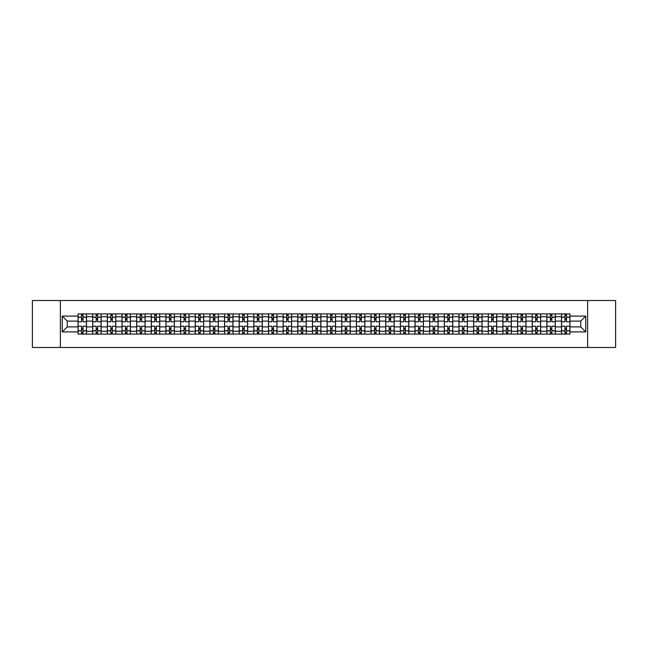 <?xml version="1.0" encoding="UTF-8"?>
<svg xmlns="http://www.w3.org/2000/svg" width="648" height="648" viewBox="0 0 648 648"><rect width="100%" height="100%" fill="white"/><g stroke="black" fill="none" stroke-linecap="round" stroke-linejoin="round"><path stroke-width="0.97" d="M587.615 347.482L615.6 347.482L615.6 300.518L32.4 300.518L32.4 347.482L587.615 347.482L587.615 300.518M92.688 334.093L92.688 316.767L86.492 316.767L86.492 334.093M86.492 316.767L86.492 313.907M92.688 316.767L92.688 313.907M101.145 313.907L101.145 334.093M107.341 334.093L107.341 313.907M115.798 313.907L115.798 334.093M121.994 334.093L121.994 313.907M130.442 313.907L130.442 334.093M136.647 334.093L136.647 313.907M145.095 313.907L145.095 334.093M151.292 334.093L151.292 313.907M159.748 313.907L159.748 334.093M165.945 334.093L165.945 313.907M174.393 313.907L174.393 334.093M180.598 334.093L180.598 313.907M189.046 313.907L189.046 334.093M195.242 334.093L195.242 313.907M203.699 313.907L203.699 334.093M209.895 334.093L209.895 313.907M218.352 313.907L218.352 334.093M224.548 334.093L224.548 313.907M232.996 313.907L232.996 334.093M239.193 334.093L239.193 313.907M247.649 313.907L247.649 334.093M253.846 334.093L253.846 313.907M262.302 313.907L262.302 334.093M268.499 334.093L268.499 313.907M276.947 313.907L276.947 334.093M283.152 334.093L283.152 313.907M291.6 313.907L291.6 334.093M297.796 334.093L297.796 313.907M306.253 313.907L306.253 334.093M312.449 334.093L312.449 313.907M320.898 313.907L320.898 334.093M327.102 334.093L327.102 313.907M335.551 313.907L335.551 334.093M341.747 334.093L341.747 313.907M350.204 313.907L350.204 334.093M356.4 334.093L356.4 313.907M364.848 313.907L364.848 334.093M371.053 334.093L371.053 313.907M379.501 313.907L379.501 334.093M385.698 334.093L385.698 313.907M394.154 313.907L394.154 334.093M400.351 334.093L400.351 313.907M408.807 313.907L408.807 334.093M415.004 334.093L415.004 313.907M423.452 313.907L423.452 334.093M429.648 334.093L429.648 313.907M438.105 313.907L438.105 334.093M444.301 334.093L444.301 313.907M452.758 313.907L452.758 334.093M458.954 334.093L458.954 313.907M467.402 313.907L467.402 334.093M473.607 334.093L473.607 313.907M482.055 313.907L482.055 334.093M488.252 334.093L488.252 313.907M496.708 313.907L496.708 334.093M502.905 334.093L502.905 313.907M511.353 313.907L511.353 334.093M517.558 334.093L517.558 313.907M526.006 313.907L526.006 334.093M532.202 334.093L532.202 313.907M540.659 313.907L540.659 334.093M546.855 334.093L546.855 313.907M555.312 313.907L555.312 334.093M561.508 334.093L561.508 313.907M561.508 326.908L555.312 326.908M546.855 326.908L540.659 326.908M532.202 326.908L526.006 326.908M517.558 326.908L511.353 326.908M502.905 326.908L496.708 326.908M488.252 326.908L482.055 326.908M473.607 326.908L467.402 326.908M458.954 326.908L452.758 326.908M444.301 326.908L438.105 326.908M429.648 326.908L423.452 326.908M415.004 326.908L408.807 326.908M400.351 326.908L394.154 326.908M385.698 326.908L379.501 326.908M371.053 326.908L364.848 326.908M356.4 326.908L350.204 326.908M341.747 326.908L335.551 326.908M327.102 326.908L320.898 326.908M312.449 326.908L306.253 326.908M297.796 326.908L291.6 326.908M283.152 326.908L276.947 326.908M268.499 326.908L262.302 326.908M253.846 326.908L247.649 326.908M239.193 326.908L232.996 326.908M224.548 326.908L218.352 326.908M209.895 326.908L203.699 326.908M195.242 326.908L189.046 326.908M180.598 326.908L174.393 326.908M165.945 326.908L159.748 326.908M151.292 326.908L145.095 326.908M136.647 326.908L130.442 326.908M121.994 326.908L115.798 326.908M107.341 326.908L101.145 326.908M92.688 326.908L86.492 326.908M561.508 321.092L555.312 321.092M546.855 321.092L540.659 321.092M532.202 321.092L526.006 321.092M517.558 321.092L511.353 321.092M502.905 321.092L496.708 321.092M488.252 321.092L482.055 321.092M473.607 321.092L467.402 321.092M458.954 321.092L452.758 321.092M444.301 321.092L438.105 321.092M429.648 321.092L423.452 321.092M415.004 321.092L408.807 321.092M400.351 321.092L394.154 321.092M385.698 321.092L379.501 321.092M371.053 321.092L364.848 321.092M356.4 321.092L350.204 321.092M341.747 321.092L335.551 321.092M327.102 321.092L320.898 321.092M312.449 321.092L306.253 321.092M297.796 321.092L291.6 321.092M283.152 321.092L276.947 321.092M268.499 321.092L262.302 321.092M253.846 321.092L247.649 321.092M239.193 321.092L232.996 321.092M224.548 321.092L218.352 321.092M209.895 321.092L203.699 321.092M195.242 321.092L189.046 321.092M180.598 321.092L174.393 321.092M165.945 321.092L159.748 321.092M151.292 321.092L145.095 321.092M136.647 321.092L130.442 321.092M121.994 321.092L115.798 321.092M107.341 321.092L101.145 321.092M92.688 321.092L86.492 321.092M67.238 326.908L78.043 326.908L78.043 321.092L67.238 321.092L67.238 326.908L62.265 331.889L62.265 316.111L78.043 316.111L78.043 321.092M569.957 321.092L569.957 326.908L580.762 326.908L580.762 321.092L569.957 321.092L569.957 313.907L78.043 313.907L78.043 316.111M569.957 316.111L585.735 316.111L585.735 331.889L569.957 331.889L569.957 326.908M78.043 326.908L78.043 334.093L569.957 334.093L569.957 331.889M78.043 331.889L62.265 331.889M60.386 347.482L60.386 300.518M83.017 332.683L81.518 332.683M81.518 315.317L83.017 315.317M97.67 332.683L96.163 332.683M96.163 315.317L97.67 315.317M112.323 332.683L110.816 332.683M110.816 315.317L112.323 315.317M126.968 332.683L125.469 332.683M125.469 315.317L126.968 315.317M141.62 332.683L140.122 332.683M140.122 315.317L141.62 315.317M156.273 332.683L154.767 332.683M154.767 315.317L156.273 315.317M170.918 332.683L169.42 332.683M169.42 315.317L170.918 315.317M185.571 332.683L184.073 332.683M184.073 315.317L185.571 315.317M200.224 332.683L198.717 332.683M198.717 315.317L200.224 315.317M214.877 332.683L213.37 332.683M213.37 315.317L214.877 315.317M229.522 332.683L228.023 332.683M228.023 315.317L229.522 315.317M244.174 332.683L242.668 332.683M242.668 315.317L244.174 315.317M258.827 332.683L257.321 332.683M257.321 315.317L258.827 315.317M273.472 332.683L271.974 332.683M271.974 315.317L273.472 315.317M288.125 332.683L286.627 332.683M286.627 315.317L288.125 315.317M302.778 332.683L301.271 332.683M301.271 315.317L302.778 315.317M317.423 332.683L315.924 332.683M315.924 315.317L317.423 315.317M332.076 332.683L330.577 332.683M330.577 315.317L332.076 315.317M346.729 332.683L345.222 332.683M345.222 315.317L346.729 315.317M361.373 332.683L359.875 332.683M359.875 315.317L361.373 315.317M376.026 332.683L374.528 332.683M374.528 315.317L376.026 315.317M390.679 332.683L389.173 332.683M389.173 315.317L390.679 315.317M405.332 332.683L403.826 332.683M403.826 315.317L405.332 315.317M419.977 332.683L418.478 332.683M418.478 315.317L419.977 315.317M434.63 332.683L433.123 332.683M433.123 315.317L434.63 315.317M449.283 332.683L447.776 332.683M447.776 315.317L449.283 315.317M463.928 332.683L462.429 332.683M462.429 315.317L463.928 315.317M478.58 332.683L477.082 332.683M477.082 315.317L478.58 315.317M493.233 332.683L491.727 332.683M491.727 315.317L493.233 315.317M507.878 332.683L506.38 332.683M506.38 315.317L507.878 315.317M522.531 332.683L521.033 332.683M521.033 315.317L522.531 315.317M537.184 332.683L535.677 332.683M535.677 315.317L537.184 315.317M551.837 332.683L550.33 332.683M550.33 315.317L551.837 315.317M566.482 332.683L564.983 332.683M564.983 315.317L566.482 315.317M62.265 316.111L67.238 321.092M580.762 326.908L585.735 331.889M580.762 321.092L585.735 316.111M86.443 334.093L86.443 321.797L83.017 321.797L83.017 313.907M81.518 313.907L81.518 321.797L78.092 321.797L78.092 313.907M86.443 321.797L86.443 313.907M78.092 334.093L78.092 326.203L81.518 326.203L81.518 334.093M83.017 334.093L83.017 326.203L86.443 326.203M81.518 319.723L83.017 319.723M78.092 326.203L78.092 321.797M83.017 328.277L81.518 328.277M83.017 332.878L81.518 332.878M81.518 329.492L83.017 329.492M83.017 318.508L81.518 318.508M81.518 315.122L83.017 315.122M101.096 334.093L101.096 321.797L97.67 321.797L97.67 313.907M96.163 313.907L96.163 321.797L92.737 321.797L92.737 313.907M101.096 321.797L101.096 313.907M92.737 334.093L92.737 326.203L96.163 326.203L96.163 334.093M97.67 334.093L97.67 326.203L101.096 326.203M96.163 319.723L97.67 319.723M92.737 326.203L92.737 321.797M97.67 328.277L96.163 328.277M97.67 332.878L96.163 332.878M96.163 329.492L97.67 329.492M97.67 318.508L96.163 318.508M96.163 315.122L97.67 315.122M115.749 334.093L115.749 321.797L112.323 321.797L112.323 313.907M110.816 313.907L110.816 321.797L107.39 321.797L107.39 313.907M115.749 321.797L115.749 313.907M107.39 334.093L107.39 326.203L110.816 326.203L110.816 334.093M112.323 334.093L112.323 326.203L115.749 326.203M110.816 319.723L112.323 319.723M107.39 326.203L107.39 321.797M112.323 328.277L110.816 328.277M112.323 332.878L110.816 332.878M110.816 329.492L112.323 329.492M112.323 318.508L110.816 318.508M110.816 315.122L112.323 315.122M130.402 334.093L130.402 321.797L126.968 321.797L126.968 313.907M125.469 313.907L125.469 321.797L122.043 321.797L122.043 313.907M130.402 321.797L130.402 313.907M122.043 334.093L122.043 326.203L125.469 326.203L125.469 334.093M126.968 334.093L126.968 326.203L130.402 326.203M125.469 319.723L126.968 319.723M122.043 326.203L122.043 321.797M126.968 328.277L125.469 328.277M126.968 332.878L125.469 332.878M125.469 329.492L126.968 329.492M126.968 318.508L125.469 318.508M125.469 315.122L126.968 315.122M145.047 334.093L145.047 321.797L141.62 321.797L141.62 313.907M140.122 313.907L140.122 321.797L136.688 321.797L136.688 313.907M145.047 321.797L145.047 313.907M136.688 334.093L136.688 326.203L140.122 326.203L140.122 334.093M141.62 334.093L141.62 326.203L145.047 326.203M140.122 319.723L141.62 319.723M136.688 326.203L136.688 321.797M141.62 328.277L140.122 328.277M141.62 332.878L140.122 332.878M140.122 329.492L141.62 329.492M141.62 318.508L140.122 318.508M140.122 315.122L141.62 315.122M159.7 334.093L159.7 321.797L156.273 321.797L156.273 313.907M154.767 313.907L154.767 321.797L151.34 321.797L151.34 313.907M159.7 321.797L159.7 313.907M151.34 334.093L151.34 326.203L154.767 326.203L154.767 334.093M156.273 334.093L156.273 326.203L159.7 326.203M154.767 319.723L156.273 319.723M151.34 326.203L151.34 321.797M156.273 328.277L154.767 328.277M156.273 332.878L154.767 332.878M154.767 329.492L156.273 329.492M156.273 318.508L154.767 318.508M154.767 315.122L156.273 315.122M174.353 334.093L174.353 321.797L170.918 321.797L170.918 313.907M169.42 313.907L169.42 321.797L165.993 321.797L165.993 313.907M174.353 321.797L174.353 313.907M165.993 334.093L165.993 326.203L169.42 326.203L169.42 334.093M170.918 334.093L170.918 326.203L174.353 326.203M169.42 319.723L170.918 319.723M165.993 326.203L165.993 321.797M170.918 328.277L169.42 328.277M170.918 332.878L169.42 332.878M169.42 329.492L170.918 329.492M170.918 318.508L169.42 318.508M169.42 315.122L170.918 315.122M188.997 334.093L188.997 321.797L185.571 321.797L185.571 313.907M184.073 313.907L184.073 321.797L180.638 321.797L180.638 313.907M188.997 321.797L188.997 313.907M180.638 334.093L180.638 326.203L184.073 326.203L184.073 334.093M185.571 334.093L185.571 326.203L188.997 326.203M184.073 319.723L185.571 319.723M180.638 326.203L180.638 321.797M185.571 328.277L184.073 328.277M185.571 332.878L184.073 332.878M184.073 329.492L185.571 329.492M185.571 318.508L184.073 318.508M184.073 315.122L185.571 315.122M203.65 334.093L203.65 321.797L200.224 321.797L200.224 313.907M198.717 313.907L198.717 321.797L195.291 321.797L195.291 313.907M203.65 321.797L203.65 313.907M195.291 334.093L195.291 326.203L198.717 326.203L198.717 334.093M200.224 334.093L200.224 326.203L203.65 326.203M198.717 319.723L200.224 319.723M195.291 326.203L195.291 321.797M200.224 328.277L198.717 328.277M200.224 332.878L198.717 332.878M198.717 329.492L200.224 329.492M200.224 318.508L198.717 318.508M198.717 315.122L200.224 315.122M218.303 334.093L218.303 321.797L214.877 321.797L214.877 313.907M213.37 313.907L213.37 321.797L209.944 321.797L209.944 313.907M218.303 321.797L218.303 313.907M209.944 334.093L209.944 326.203L213.37 326.203L213.37 334.093M214.877 334.093L214.877 326.203L218.303 326.203M213.37 319.723L214.877 319.723M209.944 326.203L209.944 321.797M214.877 328.277L213.37 328.277M214.877 332.878L213.37 332.878M213.37 329.492L214.877 329.492M214.877 318.508L213.37 318.508M213.37 315.122L214.877 315.122M232.948 334.093L232.948 321.797L229.522 321.797L229.522 313.907M228.023 313.907L228.023 321.797L224.597 321.797L224.597 313.907M232.948 321.797L232.948 313.907M224.597 334.093L224.597 326.203L228.023 326.203L228.023 334.093M229.522 334.093L229.522 326.203L232.948 326.203M228.023 319.723L229.522 319.723M224.597 326.203L224.597 321.797M229.522 328.277L228.023 328.277M229.522 332.878L228.023 332.878M228.023 329.492L229.522 329.492M229.522 318.508L228.023 318.508M228.023 315.122L229.522 315.122M247.601 334.093L247.601 321.797L244.174 321.797L244.174 313.907M242.668 313.907L242.668 321.797L239.242 321.797L239.242 313.907M247.601 321.797L247.601 313.907M239.242 334.093L239.242 326.203L242.668 326.203L242.668 334.093M244.174 334.093L244.174 326.203L247.601 326.203M242.668 319.723L244.174 319.723M239.242 326.203L239.242 321.797M244.174 328.277L242.668 328.277M244.174 332.878L242.668 332.878M242.668 329.492L244.174 329.492M244.174 318.508L242.668 318.508M242.668 315.122L244.174 315.122M262.254 334.093L262.254 321.797L258.827 321.797L258.827 313.907M257.321 313.907L257.321 321.797L253.894 321.797L253.894 313.907M262.254 321.797L262.254 313.907M253.894 334.093L253.894 326.203L257.321 326.203L257.321 334.093M258.827 334.093L258.827 326.203L262.254 326.203M257.321 319.723L258.827 319.723M253.894 326.203L253.894 321.797M258.827 328.277L257.321 328.277M258.827 332.878L257.321 332.878M257.321 329.492L258.827 329.492M258.827 318.508L257.321 318.508M257.321 315.122L258.827 315.122M276.907 334.093L276.907 321.797L273.472 321.797L273.472 313.907M271.974 313.907L271.974 321.797L268.547 321.797L268.547 313.907M276.907 321.797L276.907 313.907M268.547 334.093L268.547 326.203L271.974 326.203L271.974 334.093M273.472 334.093L273.472 326.203L276.907 326.203M271.974 319.723L273.472 319.723M268.547 326.203L268.547 321.797M273.472 328.277L271.974 328.277M273.472 332.878L271.974 332.878M271.974 329.492L273.472 329.492M273.472 318.508L271.974 318.508M271.974 315.122L273.472 315.122M291.551 334.093L291.551 321.797L288.125 321.797L288.125 313.907M286.627 313.907L286.627 321.797L283.192 321.797L283.192 313.907M291.551 321.797L291.551 313.907M283.192 334.093L283.192 326.203L286.627 326.203L286.627 334.093M288.125 334.093L288.125 326.203L291.551 326.203M286.627 319.723L288.125 319.723M283.192 326.203L283.192 321.797M288.125 328.277L286.627 328.277M288.125 332.878L286.627 332.878M286.627 329.492L288.125 329.492M288.125 318.508L286.627 318.508M286.627 315.122L288.125 315.122M306.204 334.093L306.204 321.797L302.778 321.797L302.778 313.907M301.271 313.907L301.271 321.797L297.845 321.797L297.845 313.907M306.204 321.797L306.204 313.907M297.845 334.093L297.845 326.203L301.271 326.203L301.271 334.093M302.778 334.093L302.778 326.203L306.204 326.203M301.271 319.723L302.778 319.723M297.845 326.203L297.845 321.797M302.778 328.277L301.271 328.277M302.778 332.878L301.271 332.878M301.271 329.492L302.778 329.492M302.778 318.508L301.271 318.508M301.271 315.122L302.778 315.122M320.857 334.093L320.857 321.797L317.423 321.797L317.423 313.907M315.924 313.907L315.924 321.797L312.498 321.797L312.498 313.907M320.857 321.797L320.857 313.907M312.498 334.093L312.498 326.203L315.924 326.203L315.924 334.093M317.423 334.093L317.423 326.203L320.857 326.203M315.924 319.723L317.423 319.723M312.498 326.203L312.498 321.797M317.423 328.277L315.924 328.277M317.423 332.878L315.924 332.878M315.924 329.492L317.423 329.492M317.423 318.508L315.924 318.508M315.924 315.122L317.423 315.122M335.502 334.093L335.502 321.797L332.076 321.797L332.076 313.907M330.577 313.907L330.577 321.797L327.143 321.797L327.143 313.907M335.502 321.797L335.502 313.907M327.143 334.093L327.143 326.203L330.577 326.203L330.577 334.093M332.076 334.093L332.076 326.203L335.502 326.203M330.577 319.723L332.076 319.723M327.143 326.203L327.143 321.797M332.076 328.277L330.577 328.277M332.076 332.878L330.577 332.878M330.577 329.492L332.076 329.492M332.076 318.508L330.577 318.508M330.577 315.122L332.076 315.122M350.155 334.093L350.155 321.797L346.729 321.797L346.729 313.907M345.222 313.907L345.222 321.797L341.796 321.797L341.796 313.907M350.155 321.797L350.155 313.907M341.796 334.093L341.796 326.203L345.222 326.203L345.222 334.093M346.729 334.093L346.729 326.203L350.155 326.203M345.222 319.723L346.729 319.723M341.796 326.203L341.796 321.797M346.729 328.277L345.222 328.277M346.729 332.878L345.222 332.878M345.222 329.492L346.729 329.492M346.729 318.508L345.222 318.508M345.222 315.122L346.729 315.122M364.808 334.093L364.808 321.797L361.373 321.797L361.373 313.907M359.875 313.907L359.875 321.797L356.449 321.797L356.449 313.907M364.808 321.797L364.808 313.907M356.449 334.093L356.449 326.203L359.875 326.203L359.875 334.093M361.373 334.093L361.373 326.203L364.808 326.203M359.875 319.723L361.373 319.723M356.449 326.203L356.449 321.797M361.373 328.277L359.875 328.277M361.373 332.878L359.875 332.878M359.875 329.492L361.373 329.492M361.373 318.508L359.875 318.508M359.875 315.122L361.373 315.122M379.453 334.093L379.453 321.797L376.026 321.797L376.026 313.907M374.528 313.907L374.528 321.797L371.093 321.797L371.093 313.907M379.453 321.797L379.453 313.907M371.093 334.093L371.093 326.203L374.528 326.203L374.528 334.093M376.026 334.093L376.026 326.203L379.453 326.203M374.528 319.723L376.026 319.723M371.093 326.203L371.093 321.797M376.026 328.277L374.528 328.277M376.026 332.878L374.528 332.878M374.528 329.492L376.026 329.492M376.026 318.508L374.528 318.508M374.528 315.122L376.026 315.122M394.106 334.093L394.106 321.797L390.679 321.797L390.679 313.907M389.173 313.907L389.173 321.797L385.746 321.797L385.746 313.907M394.106 321.797L394.106 313.907M385.746 334.093L385.746 326.203L389.173 326.203L389.173 334.093M390.679 334.093L390.679 326.203L394.106 326.203M389.173 319.723L390.679 319.723M385.746 326.203L385.746 321.797M390.679 328.277L389.173 328.277M390.679 332.878L389.173 332.878M389.173 329.492L390.679 329.492M390.679 318.508L389.173 318.508M389.173 315.122L390.679 315.122M408.758 334.093L408.758 321.797L405.332 321.797L405.332 313.907M403.826 313.907L403.826 321.797L400.399 321.797L400.399 313.907M408.758 321.797L408.758 313.907M400.399 334.093L400.399 326.203L403.826 326.203L403.826 334.093M405.332 334.093L405.332 326.203L408.758 326.203M403.826 319.723L405.332 319.723M400.399 326.203L400.399 321.797M405.332 328.277L403.826 328.277M405.332 332.878L403.826 332.878M403.826 329.492L405.332 329.492M405.332 318.508L403.826 318.508M403.826 315.122L405.332 315.122M423.403 334.093L423.403 321.797L419.977 321.797L419.977 313.907M418.478 313.907L418.478 321.797L415.052 321.797L415.052 313.907M423.403 321.797L423.403 313.907M415.052 334.093L415.052 326.203L418.478 326.203L418.478 334.093M419.977 334.093L419.977 326.203L423.403 326.203M418.478 319.723L419.977 319.723M415.052 326.203L415.052 321.797M419.977 328.277L418.478 328.277M419.977 332.878L418.478 332.878M418.478 329.492L419.977 329.492M419.977 318.508L418.478 318.508M418.478 315.122L419.977 315.122M438.056 334.093L438.056 321.797L434.63 321.797L434.63 313.907M433.123 313.907L433.123 321.797L429.697 321.797L429.697 313.907M438.056 321.797L438.056 313.907M429.697 334.093L429.697 326.203L433.123 326.203L433.123 334.093M434.63 334.093L434.63 326.203L438.056 326.203M433.123 319.723L434.63 319.723M429.697 326.203L429.697 321.797M434.63 328.277L433.123 328.277M434.63 332.878L433.123 332.878M433.123 329.492L434.63 329.492M434.63 318.508L433.123 318.508M433.123 315.122L434.63 315.122M452.709 334.093L452.709 321.797L449.283 321.797L449.283 313.907M447.776 313.907L447.776 321.797L444.35 321.797L444.35 313.907M452.709 321.797L452.709 313.907M444.35 334.093L444.35 326.203L447.776 326.203L447.776 334.093M449.283 334.093L449.283 326.203L452.709 326.203M447.776 319.723L449.283 319.723M444.35 326.203L444.35 321.797M449.283 328.277L447.776 328.277M449.283 332.878L447.776 332.878M447.776 329.492L449.283 329.492M449.283 318.508L447.776 318.508M447.776 315.122L449.283 315.122M467.362 334.093L467.362 321.797L463.928 321.797L463.928 313.907M462.429 313.907L462.429 321.797L459.003 321.797L459.003 313.907M467.362 321.797L467.362 313.907M459.003 334.093L459.003 326.203L462.429 326.203L462.429 334.093M463.928 334.093L463.928 326.203L467.362 326.203M462.429 319.723L463.928 319.723M459.003 326.203L459.003 321.797M463.928 328.277L462.429 328.277M463.928 332.878L462.429 332.878M462.429 329.492L463.928 329.492M463.928 318.508L462.429 318.508M462.429 315.122L463.928 315.122M482.007 334.093L482.007 321.797L478.58 321.797L478.58 313.907M477.082 313.907L477.082 321.797L473.648 321.797L473.648 313.907M482.007 321.797L482.007 313.907M473.648 334.093L473.648 326.203L477.082 326.203L477.082 334.093M478.58 334.093L478.58 326.203L482.007 326.203M477.082 319.723L478.58 319.723M473.648 326.203L473.648 321.797M478.58 328.277L477.082 328.277M478.58 332.878L477.082 332.878M477.082 329.492L478.58 329.492M478.58 318.508L477.082 318.508M477.082 315.122L478.58 315.122M496.66 334.093L496.66 321.797L493.233 321.797L493.233 313.907M491.727 313.907L491.727 321.797L488.3 321.797L488.3 313.907M496.66 321.797L496.66 313.907M488.3 334.093L488.3 326.203L491.727 326.203L491.727 334.093M493.233 334.093L493.233 326.203L496.66 326.203M491.727 319.723L493.233 319.723M488.3 326.203L488.3 321.797M493.233 328.277L491.727 328.277M493.233 332.878L491.727 332.878M491.727 329.492L493.233 329.492M493.233 318.508L491.727 318.508M491.727 315.122L493.233 315.122M511.313 334.093L511.313 321.797L507.878 321.797L507.878 313.907M506.38 313.907L506.38 321.797L502.953 321.797L502.953 313.907M511.313 321.797L511.313 313.907M502.953 334.093L502.953 326.203L506.38 326.203L506.38 334.093M507.878 334.093L507.878 326.203L511.313 326.203M506.38 319.723L507.878 319.723M502.953 326.203L502.953 321.797M507.878 328.277L506.38 328.277M507.878 332.878L506.38 332.878M506.38 329.492L507.878 329.492M507.878 318.508L506.38 318.508M506.38 315.122L507.878 315.122M525.957 334.093L525.957 321.797L522.531 321.797L522.531 313.907M521.033 313.907L521.033 321.797L517.598 321.797L517.598 313.907M525.957 321.797L525.957 313.907M517.598 334.093L517.598 326.203L521.033 326.203L521.033 334.093M522.531 334.093L522.531 326.203L525.957 326.203M521.033 319.723L522.531 319.723M517.598 326.203L517.598 321.797M522.531 328.277L521.033 328.277M522.531 332.878L521.033 332.878M521.033 329.492L522.531 329.492M522.531 318.508L521.033 318.508M521.033 315.122L522.531 315.122M540.61 334.093L540.61 321.797L537.184 321.797L537.184 313.907M535.677 313.907L535.677 321.797L532.251 321.797L532.251 313.907M540.61 321.797L540.61 313.907M532.251 334.093L532.251 326.203L535.677 326.203L535.677 334.093M537.184 334.093L537.184 326.203L540.61 326.203M535.677 319.723L537.184 319.723M532.251 326.203L532.251 321.797M537.184 328.277L535.677 328.277M537.184 332.878L535.677 332.878M535.677 329.492L537.184 329.492M537.184 318.508L535.677 318.508M535.677 315.122L537.184 315.122M555.263 334.093L555.263 321.797L551.837 321.797L551.837 313.907M550.33 313.907L550.33 321.797L546.904 321.797L546.904 313.907M555.263 321.797L555.263 313.907M546.904 334.093L546.904 326.203L550.33 326.203L550.33 334.093M551.837 334.093L551.837 326.203L555.263 326.203M550.33 319.723L551.837 319.723M546.904 326.203L546.904 321.797M551.837 328.277L550.33 328.277M551.837 332.878L550.33 332.878M550.33 329.492L551.837 329.492M551.837 318.508L550.33 318.508M550.33 315.122L551.837 315.122M569.908 334.093L569.908 321.797L566.482 321.797L566.482 313.907M564.983 313.907L564.983 321.797L561.557 321.797L561.557 313.907M569.908 321.797L569.908 313.907M561.557 334.093L561.557 326.203L564.983 326.203L564.983 334.093M566.482 334.093L566.482 326.203L569.908 326.203M564.983 319.723L566.482 319.723M561.557 326.203L561.557 321.797M566.482 328.277L564.983 328.277M566.482 332.878L564.983 332.878M564.983 329.492L566.482 329.492M566.482 318.508L564.983 318.508M564.983 315.122L566.482 315.122M546.855 316.767L540.659 316.767M532.202 316.767L526.006 316.767M517.558 316.767L511.353 316.767M502.905 316.767L496.708 316.767M488.252 316.767L482.055 316.767M473.607 316.767L467.402 316.767M458.954 316.767L452.758 316.767M444.301 316.767L438.105 316.767M429.648 316.767L423.452 316.767M415.004 316.767L408.807 316.767M400.351 316.767L394.154 316.767M385.698 316.767L379.501 316.767M371.053 316.767L364.848 316.767M356.4 316.767L350.204 316.767M341.747 316.767L335.551 316.767M327.102 316.767L320.898 316.767M312.449 316.767L306.253 316.767M297.796 316.767L291.6 316.767M283.152 316.767L276.947 316.767M268.499 316.767L262.302 316.767M253.846 316.767L247.649 316.767M239.193 316.767L232.996 316.767M224.548 316.767L218.352 316.767M209.895 316.767L203.699 316.767M195.242 316.767L189.046 316.767M180.598 316.767L174.393 316.767M165.945 316.767L159.748 316.767M151.292 316.767L145.095 316.767M136.647 316.767L130.442 316.767M121.994 316.767L115.798 316.767M107.341 316.767L101.145 316.767M561.508 316.767L555.312 316.767M546.855 331.233L540.659 331.233M532.202 331.233L526.006 331.233M517.558 331.233L511.353 331.233M502.905 331.233L496.708 331.233M488.252 331.233L482.055 331.233M473.607 331.233L467.402 331.233M458.954 331.233L452.758 331.233M444.301 331.233L438.105 331.233M429.648 331.233L423.452 331.233M415.004 331.233L408.807 331.233M400.351 331.233L394.154 331.233M385.698 331.233L379.501 331.233M371.053 331.233L364.848 331.233M356.4 331.233L350.204 331.233M341.747 331.233L335.551 331.233M327.102 331.233L320.898 331.233M312.449 331.233L306.253 331.233M297.796 331.233L291.6 331.233M283.152 331.233L276.947 331.233M268.499 331.233L262.302 331.233M253.846 331.233L247.649 331.233M239.193 331.233L232.996 331.233M224.548 331.233L218.352 331.233M209.895 331.233L203.699 331.233M195.242 331.233L189.046 331.233M180.598 331.233L174.393 331.233M165.945 331.233L159.748 331.233M151.292 331.233L145.095 331.233M136.647 331.233L130.442 331.233M121.994 331.233L115.798 331.233M107.341 331.233L101.145 331.233M92.688 331.233L86.492 331.233M561.508 331.233L555.312 331.233M86.443 317.147L83.017 317.147M81.518 317.147L78.092 317.147M81.518 317.269L78.092 317.269M81.518 330.731L78.092 330.731M81.518 330.853L78.092 330.853M86.443 330.853L83.017 330.853M86.443 317.269L83.017 317.269M86.443 330.731L83.017 330.731M101.096 317.147L97.67 317.147M96.163 317.147L92.737 317.147M96.163 317.269L92.737 317.269M96.163 330.731L92.737 330.731M96.163 330.853L92.737 330.853M101.096 330.853L97.67 330.853M101.096 317.269L97.67 317.269M101.096 330.731L97.67 330.731M115.749 317.147L112.323 317.147M110.816 317.147L107.39 317.147M110.816 317.269L107.39 317.269M110.816 330.731L107.39 330.731M110.816 330.853L107.39 330.853M115.749 330.853L112.323 330.853M115.749 317.269L112.323 317.269M115.749 330.731L112.323 330.731M130.402 317.147L126.968 317.147M125.469 317.147L122.043 317.147M125.469 317.269L122.043 317.269M125.469 330.731L122.043 330.731M125.469 330.853L122.043 330.853M130.402 330.853L126.968 330.853M130.402 317.269L126.968 317.269M130.402 330.731L126.968 330.731M145.047 317.147L141.62 317.147M140.122 317.147L136.688 317.147M140.122 317.269L136.688 317.269M140.122 330.731L136.688 330.731M140.122 330.853L136.688 330.853M145.047 330.853L141.62 330.853M145.047 317.269L141.62 317.269M145.047 330.731L141.62 330.731M159.7 317.147L156.273 317.147M154.767 317.147L151.34 317.147M154.767 317.269L151.34 317.269M154.767 330.731L151.34 330.731M154.767 330.853L151.34 330.853M159.7 330.853L156.273 330.853M159.7 317.269L156.273 317.269M159.7 330.731L156.273 330.731M174.353 317.147L170.918 317.147M169.42 317.147L165.993 317.147M169.42 317.269L165.993 317.269M169.42 330.731L165.993 330.731M169.42 330.853L165.993 330.853M174.353 330.853L170.918 330.853M174.353 317.269L170.918 317.269M174.353 330.731L170.918 330.731M188.997 317.147L185.571 317.147M184.073 317.147L180.638 317.147M184.073 317.269L180.638 317.269M184.073 330.731L180.638 330.731M184.073 330.853L180.638 330.853M188.997 330.853L185.571 330.853M188.997 317.269L185.571 317.269M188.997 330.731L185.571 330.731M203.65 317.147L200.224 317.147M198.717 317.147L195.291 317.147M198.717 317.269L195.291 317.269M198.717 330.731L195.291 330.731M198.717 330.853L195.291 330.853M203.65 330.853L200.224 330.853M203.65 317.269L200.224 317.269M203.65 330.731L200.224 330.731M218.303 317.147L214.877 317.147M213.37 317.147L209.944 317.147M213.37 317.269L209.944 317.269M213.37 330.731L209.944 330.731M213.37 330.853L209.944 330.853M218.303 330.853L214.877 330.853M218.303 317.269L214.877 317.269M218.303 330.731L214.877 330.731M232.948 317.147L229.522 317.147M228.023 317.147L224.597 317.147M228.023 317.269L224.597 317.269M228.023 330.731L224.597 330.731M228.023 330.853L224.597 330.853M232.948 330.853L229.522 330.853M232.948 317.269L229.522 317.269M232.948 330.731L229.522 330.731M247.601 317.147L244.174 317.147M242.668 317.147L239.242 317.147M242.668 317.269L239.242 317.269M242.668 330.731L239.242 330.731M242.668 330.853L239.242 330.853M247.601 330.853L244.174 330.853M247.601 317.269L244.174 317.269M247.601 330.731L244.174 330.731M262.254 317.147L258.827 317.147M257.321 317.147L253.894 317.147M257.321 317.269L253.894 317.269M257.321 330.731L253.894 330.731M257.321 330.853L253.894 330.853M262.254 330.853L258.827 330.853M262.254 317.269L258.827 317.269M262.254 330.731L258.827 330.731M276.907 317.147L273.472 317.147M271.974 317.147L268.547 317.147M271.974 317.269L268.547 317.269M271.974 330.731L268.547 330.731M271.974 330.853L268.547 330.853M276.907 330.853L273.472 330.853M276.907 317.269L273.472 317.269M276.907 330.731L273.472 330.731M291.551 317.147L288.125 317.147M286.627 317.147L283.192 317.147M286.627 317.269L283.192 317.269M286.627 330.731L283.192 330.731M286.627 330.853L283.192 330.853M291.551 330.853L288.125 330.853M291.551 317.269L288.125 317.269M291.551 330.731L288.125 330.731M306.204 317.147L302.778 317.147M301.271 317.147L297.845 317.147M301.271 317.269L297.845 317.269M301.271 330.731L297.845 330.731M301.271 330.853L297.845 330.853M306.204 330.853L302.778 330.853M306.204 317.269L302.778 317.269M306.204 330.731L302.778 330.731M320.857 317.147L317.423 317.147M315.924 317.147L312.498 317.147M315.924 317.269L312.498 317.269M315.924 330.731L312.498 330.731M315.924 330.853L312.498 330.853M320.857 330.853L317.423 330.853M320.857 317.269L317.423 317.269M320.857 330.731L317.423 330.731M335.502 317.147L332.076 317.147M330.577 317.147L327.143 317.147M330.577 317.269L327.143 317.269M330.577 330.731L327.143 330.731M330.577 330.853L327.143 330.853M335.502 330.853L332.076 330.853M335.502 317.269L332.076 317.269M335.502 330.731L332.076 330.731M350.155 317.147L346.729 317.147M345.222 317.147L341.796 317.147M345.222 317.269L341.796 317.269M345.222 330.731L341.796 330.731M345.222 330.853L341.796 330.853M350.155 330.853L346.729 330.853M350.155 317.269L346.729 317.269M350.155 330.731L346.729 330.731M364.808 317.147L361.373 317.147M359.875 317.147L356.449 317.147M359.875 317.269L356.449 317.269M359.875 330.731L356.449 330.731M359.875 330.853L356.449 330.853M364.808 330.853L361.373 330.853M364.808 317.269L361.373 317.269M364.808 330.731L361.373 330.731M379.453 317.147L376.026 317.147M374.528 317.147L371.093 317.147M374.528 317.269L371.093 317.269M374.528 330.731L371.093 330.731M374.528 330.853L371.093 330.853M379.453 330.853L376.026 330.853M379.453 317.269L376.026 317.269M379.453 330.731L376.026 330.731M394.106 317.147L390.679 317.147M389.173 317.147L385.746 317.147M389.173 317.269L385.746 317.269M389.173 330.731L385.746 330.731M389.173 330.853L385.746 330.853M394.106 330.853L390.679 330.853M394.106 317.269L390.679 317.269M394.106 330.731L390.679 330.731M408.758 317.147L405.332 317.147M403.826 317.147L400.399 317.147M403.826 317.269L400.399 317.269M403.826 330.731L400.399 330.731M403.826 330.853L400.399 330.853M408.758 330.853L405.332 330.853M408.758 317.269L405.332 317.269M408.758 330.731L405.332 330.731M423.403 317.147L419.977 317.147M418.478 317.147L415.052 317.147M418.478 317.269L415.052 317.269M418.478 330.731L415.052 330.731M418.478 330.853L415.052 330.853M423.403 330.853L419.977 330.853M423.403 317.269L419.977 317.269M423.403 330.731L419.977 330.731M438.056 317.147L434.63 317.147M433.123 317.147L429.697 317.147M433.123 317.269L429.697 317.269M433.123 330.731L429.697 330.731M433.123 330.853L429.697 330.853M438.056 330.853L434.63 330.853M438.056 317.269L434.63 317.269M438.056 330.731L434.63 330.731M452.709 317.147L449.283 317.147M447.776 317.147L444.35 317.147M447.776 317.269L444.35 317.269M447.776 330.731L444.35 330.731M447.776 330.853L444.35 330.853M452.709 330.853L449.283 330.853M452.709 317.269L449.283 317.269M452.709 330.731L449.283 330.731M467.362 317.147L463.928 317.147M462.429 317.147L459.003 317.147M462.429 317.269L459.003 317.269M462.429 330.731L459.003 330.731M462.429 330.853L459.003 330.853M467.362 330.853L463.928 330.853M467.362 317.269L463.928 317.269M467.362 330.731L463.928 330.731M482.007 317.147L478.58 317.147M477.082 317.147L473.648 317.147M477.082 317.269L473.648 317.269M477.082 330.731L473.648 330.731M477.082 330.853L473.648 330.853M482.007 330.853L478.58 330.853M482.007 317.269L478.58 317.269M482.007 330.731L478.58 330.731M496.66 317.147L493.233 317.147M491.727 317.147L488.3 317.147M491.727 317.269L488.3 317.269M491.727 330.731L488.3 330.731M491.727 330.853L488.3 330.853M496.66 330.853L493.233 330.853M496.66 317.269L493.233 317.269M496.66 330.731L493.233 330.731M511.313 317.147L507.878 317.147M506.38 317.147L502.953 317.147M506.38 317.269L502.953 317.269M506.38 330.731L502.953 330.731M506.38 330.853L502.953 330.853M511.313 330.853L507.878 330.853M511.313 317.269L507.878 317.269M511.313 330.731L507.878 330.731M525.957 317.147L522.531 317.147M521.033 317.147L517.598 317.147M521.033 317.269L517.598 317.269M521.033 330.731L517.598 330.731M521.033 330.853L517.598 330.853M525.957 330.853L522.531 330.853M525.957 317.269L522.531 317.269M525.957 330.731L522.531 330.731M540.61 317.147L537.184 317.147M535.677 317.147L532.251 317.147M535.677 317.269L532.251 317.269M535.677 330.731L532.251 330.731M535.677 330.853L532.251 330.853M540.61 330.853L537.184 330.853M540.61 317.269L537.184 317.269M540.61 330.731L537.184 330.731M555.263 317.147L551.837 317.147M550.33 317.147L546.904 317.147M550.33 317.269L546.904 317.269M550.33 330.731L546.904 330.731M550.33 330.853L546.904 330.853M555.263 330.853L551.837 330.853M555.263 317.269L551.837 317.269M555.263 330.731L551.837 330.731M569.908 317.147L566.482 317.147M564.983 317.147L561.557 317.147M564.983 317.269L561.557 317.269M564.983 330.731L561.557 330.731M564.983 330.853L561.557 330.853M569.908 330.853L566.482 330.853M569.908 317.269L566.482 317.269M569.908 330.731L566.482 330.731"/></g></svg>
